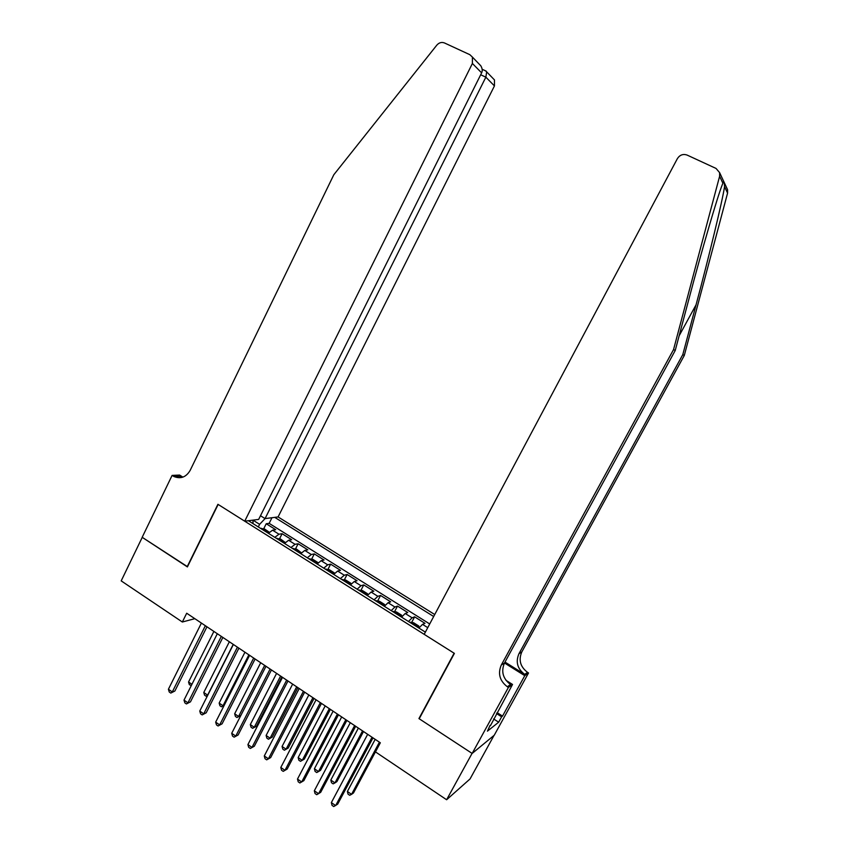 <?xml version="1.0" encoding="UTF-8"?>
<svg xmlns="http://www.w3.org/2000/svg" width="849" height="849" viewBox="0 0 849 849"><rect width="100%" height="100%" fill="white"/><g stroke="black" fill="none" stroke-linecap="round" stroke-linejoin="round"><path stroke-width="1.27" d="M434.741 614.538L278.09 516.935L494.447 85.919L485.851 77.174L480.683 74.765M494.022 735.414L470.049 778.947L446.616 799.747L472.065 753.381L418.939 718.583L454.119 653.21L218.151 504.444L187.396 566.92L142.25 537.343L121.195 580.875L182.344 622.009L194.824 618.677M418.907 628.058L422.526 624.365L424.978 623.325L414.63 616.83L411.68 622.402M401.535 617.127L405.217 613.498L407.764 612.522L397.502 606.09L394.605 611.598M384.332 606.292L388.078 602.726L390.699 601.824L380.543 595.457L377.699 600.89M367.288 595.563L371.098 592.071L373.804 591.222L363.743 584.919L360.952 590.299M350.414 584.94L354.277 581.512L357.068 580.727L347.114 574.486L344.365 579.803M333.699 574.412L337.626 571.048L340.502 570.337L330.632 564.139L327.926 569.414M317.144 563.991L321.124 560.69L324.074 560.032L314.3 553.898L311.647 559.12M300.748 553.665L304.78 550.428L307.816 549.834L298.126 543.763L295.516 548.921M284.511 543.445L288.596 540.261L291.706 539.731L282.101 533.713L279.533 538.818M446.616 799.747L375.47 751.896L380.331 742.79L186.695 613.233L182.344 622.009M248.407 520.713L425.37 632.134M433.69 616.512L274.747 517.359M429.721 623.962L269.154 523.355L266.225 523.748L263.699 528.81M268.422 533.31L272.561 530.19L275.734 529.712L266.225 523.748M274.832 537.353L278.96 534.201L282.101 533.713M290.984 547.52L295.049 544.315L298.126 543.763M307.285 557.782L311.307 554.524L314.3 553.898M323.745 568.151L327.703 564.818L330.632 564.139M340.364 578.615L344.269 575.219L347.114 574.486M357.142 589.174L360.984 585.714L363.743 584.919M374.08 599.84L377.869 596.316L380.543 595.457M391.187 610.611L394.912 607.024L397.502 606.09M408.465 621.489L412.126 617.828L414.63 616.83M258.298 526.942L259.614 524.332L252.949 520.14L253.034 523.621M269.154 523.355L271.988 517.71M260.494 515.736L265.058 518.601L259.614 524.332M419.502 718.222L418.939 718.583M372.032 737.24L335.631 805.595L331.354 802.613L367.659 734.321M372.987 737.877L337.679 804.152L333.742 806.55L332.033 805.361L331.354 802.613M375.184 739.352L347.39 791.47L351.55 794.346L353.471 792.987L380.299 742.769M347.39 791.47L348.037 794.144L349.692 795.29L351.55 794.346L379.418 742.175M726.702 187.809L727.582 189.688L727.582 193.094L684.294 355.455L682.787 354.627L696.074 304.77C708.851 257.12 722.255 201.68 724.547 186.695C724.282 181.378 723.73 180.211 722.881 183.182L722.212 184.902C717.193 197.52 701.783 250.349 689.112 298.296L675.231 350.488L504.486 662.995C500.899 671.495 502.905 678.669 510.493 684.517L507.352 686.767L508.402 687.435L472.161 753.445L419.215 718.763L454.395 653.38L424.192 634.341L677.385 158.614C679.847 154.879 683.084 153.701 687.117 155.08L716.047 168.442L719.612 172.634L719.612 176.274L673.554 349.565L501.292 665.032C497.673 673.618 499.69 680.866 507.352 686.767M684.294 355.455L521.806 651.936C518.389 660.023 520.299 666.826 527.537 672.355L528.534 672.981L494.245 735.234L472.161 753.445M675.231 350.488L673.554 349.565M504.985 662.071L524.703 674.382C517.402 668.8 515.481 661.933 518.93 653.772L682.787 354.627M497.079 712.619L502.523 716.1L501.632 716.811L496.559 713.563M490.085 725.343L487.432 731.159L498.66 722.202L501.632 716.811M490.478 725.608L512.541 684.453L508.402 687.435M528.534 672.981L524.778 675.677L504.486 662.995L501.292 665.032M502.523 716.1L524.778 675.677M505.972 680.325L512.541 684.453M498.66 722.202L493.598 718.944M278.09 516.935L265.058 518.601L485.851 77.174L486.679 71.868L494.468 79.923L494.447 85.919M187.162 566.761L217.917 504.295L244.714 521.19L472.394 63.463L472.415 57.095L469.847 54.686L444.473 42.959C441.629 41.888 439.071 42.62 436.811 45.146L333.827 174.724L190.144 470.41C186.143 477.17 180.741 479.207 173.96 476.522L172.103 475.408L142.176 537.29L187.502 566.697M172.103 475.408L179.617 475.069L182.885 477.127M244.714 521.19L258.658 519.408L481.627 72.865L472.394 63.463M179.542 476.257L181.537 477.509M492.484 77.875L494.468 79.923M182.493 477.255L178.651 475.695L172.973 475.96M477.923 62.805L480.821 65.808C482.359 68.504 482.635 70.86 481.627 72.865M485.384 70.754L486.679 71.868M354.627 725.587L318.577 793.73L314.332 790.78L350.297 722.701M355.646 726.277L320.678 792.34L316.73 794.706L315.043 793.528L314.332 790.78M337.382 714.062L301.682 781.982L297.49 779.064L333.105 711.197M338.475 714.784L303.846 780.645L299.888 782.969L298.211 781.802L297.49 779.064M320.317 702.643L284.967 770.34L280.807 767.454L316.072 699.799M321.474 703.407L287.174 769.056L283.205 771.359L281.539 770.202L280.807 767.454M303.411 691.33L268.401 758.826L264.283 755.96L299.209 688.518M304.632 692.147L270.672 757.584L266.682 759.844L265.037 758.709L264.283 755.96M270.672 757.584L266.682 759.844M419.013 627.91L418.769 625.989L413.58 622.72L410.035 622.476M358.363 728.092L330.823 780.061L334.952 782.905L336.926 781.6L363.499 731.53M415.341 625.819L413.389 624.588M330.823 780.061L331.492 782.725L333.137 783.86L334.952 782.905L362.555 730.893M393.331 611.376L401.832 616.724L401.535 615.143L396.398 611.906L392.8 611.62M341.691 716.938L314.417 768.748L318.502 771.571L320.54 770.308L346.87 720.398M398.054 614.931L396.122 613.721M314.417 768.748L315.096 771.423L316.73 772.548L318.502 771.571L345.851 719.719M384.682 605.836L384.459 604.403L379.365 601.198L375.725 600.88M325.188 705.901L298.169 757.552L302.223 760.333L304.303 759.133L330.378 709.371M380.936 604.148L379.015 602.949M298.169 757.552L298.859 760.216L300.482 761.33L302.223 760.333L329.306 708.65M367.702 595.043L367.543 593.759L362.502 590.586L358.83 590.235M308.834 694.96L282.07 746.451L286.081 749.211L288.214 748.054L314.056 698.451M363.977 593.483L362.088 592.284M288.214 748.054L284.383 750.229L286.081 749.211L312.91 697.687M284.383 750.229L282.781 749.126L282.07 746.451M286.675 680.134L251.994 747.407L247.919 744.573L282.515 677.343M287.96 680.994L254.318 746.229L250.317 748.457L248.693 747.322L247.919 744.573M254.318 746.229L250.317 748.457M350.892 584.345L350.796 583.221L345.808 580.079L342.083 579.697M292.64 684.124L266.119 735.457L270.099 738.195L272.285 737.081L297.882 687.626M347.209 582.849L345.31 581.724M272.285 737.081L268.433 739.224L270.099 738.195L296.672 686.82M268.433 739.224L266.841 738.131L266.119 735.457M270.099 669.044L235.757 736.104L231.713 733.303L265.981 666.285M271.447 669.946L238.134 734.979L234.112 737.165L232.499 736.041L231.713 733.303M238.134 734.979L234.112 737.165M334.251 573.754L334.209 572.788L329.263 569.679L325.496 569.255M276.594 673.384L250.317 724.568L254.254 727.275L256.494 726.213L281.857 676.908M330.569 572.438L328.701 571.26M256.494 726.213L252.631 728.315L254.254 727.275L280.594 676.059M252.631 728.315L251.06 727.232L250.317 724.568M253.681 658.06L219.658 724.919L215.667 722.128L249.606 655.322M255.093 659.004L222.088 723.826L218.055 725.991L216.463 724.876L215.667 722.128M222.088 723.826L218.055 725.991M317.781 563.248L317.77 562.452L312.878 559.364L309.078 558.907M314.088 562.07L312.241 560.902M260.696 662.751L234.664 713.776L238.569 716.46L264.665 665.404M236.977 717.522L240.851 715.442L236.977 717.522L235.417 716.439L234.664 713.776M237.423 647.171L203.718 713.829L199.759 711.069L233.379 644.476M238.898 648.158L206.201 712.789L202.158 714.911L200.576 713.807L199.759 711.069M206.201 712.789L202.158 714.911M301.469 552.837L296.641 549.154L292.799 548.666M297.776 551.797L295.94 550.64M244.947 652.212L219.159 703.078L223.022 705.742L248.874 654.834M224.136 705.445L221.462 706.814L219.923 705.752L219.159 703.078M221.462 706.814L224.253 705.232M221.313 636.4L187.937 702.845L184.01 700.107L217.312 633.725M222.852 637.429L190.463 701.847L186.398 703.948L184.838 702.855L184.01 700.107M190.463 701.847L186.398 703.948M285.328 542.522L280.563 539.041L276.689 538.521M281.635 541.524L279.788 540.473M229.347 641.77L203.781 692.487L207.612 695.129L233.231 644.37M207.612 695.522L206.095 696.212L204.567 695.151L203.781 692.487M206.095 696.212L207.856 695.023M205.362 625.724L172.294 691.956L168.41 689.25L201.404 623.07M206.954 626.795L174.873 691.012L170.798 693.081L169.248 691.999L168.41 689.25M174.873 691.012L170.798 693.081M269.356 532.281L264.623 529.023L260.717 528.46M265.631 531.442L263.795 530.402M213.884 631.423L188.552 681.991L191.938 684.315M191.322 685.536L189.348 684.655L188.552 681.991M191.46 685.26L190.866 685.705M422.526 624.365L427.758 627.644M272.561 530.19L278.96 534.201M288.596 540.261L295.049 544.315M304.78 550.428L311.307 554.524M321.124 560.69L327.703 564.818M337.626 571.048L344.269 575.219M354.277 581.512L360.984 585.714M371.098 592.071L377.869 596.316M388.078 602.726L394.912 607.024M405.217 613.498L412.126 617.828M696.074 304.77L679.136 335.801M518.93 653.772L521.806 651.936M727.582 193.094L724.547 186.695M722.881 183.182L719.612 176.274M524.703 674.382L527.537 672.355M419.141 627.613L410.555 622.211M384.629 605.899L376.277 600.636M367.596 595.17L359.382 590.002M350.722 584.547L342.656 579.474M334.007 574.03L326.09 569.042M317.462 563.609L309.673 558.706M301.066 553.293L293.414 548.475M284.829 543.073L277.305 538.34M268.74 532.939L261.343 528.29M727.582 189.688L719.612 172.634M179.638 476.247L173.96 476.522M472.415 57.095L480.821 65.808M486.275 71.167L482.147 69.257"/></g></svg>
